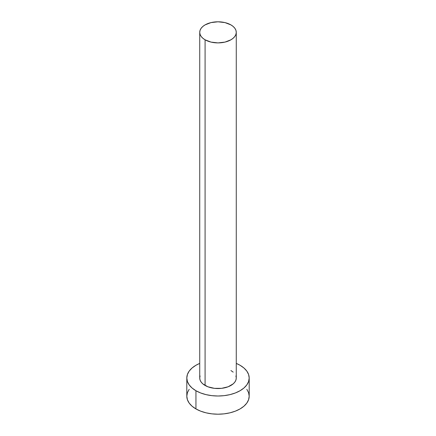 <?xml version="1.0" encoding="UTF-8"?>
<svg xmlns="http://www.w3.org/2000/svg" width="436" height="436" viewBox="0 0 436 436"><rect width="100%" height="100%" fill="white"/><g stroke="black" fill="none" stroke-linecap="round" stroke-linejoin="round"><path stroke-width="0.65" d="M199.732 32.346L200.08 34.406L201.121 36.384L202.811 38.21L205.084 39.807L211.008 42.096L218 42.897L224.992 42.096L230.917 39.807L233.189 38.21L234.879 36.384L235.92 34.406L236.268 32.346L235.92 30.291L234.879 28.313L233.189 26.487L230.917 24.89L224.992 22.601L218 21.8L211.008 22.601L205.084 24.89L202.811 26.487L201.121 28.313L200.08 30.291L199.732 32.346L199.732 378.001A18.268 10.546 0 0 0 205.084 385.457L205.084 39.807A18.268 10.546 180 0 1 199.732 32.346A18.268 10.546 180 0 1 211.008 22.601A18.268 10.546 180 0 1 230.917 24.89A18.268 10.546 180 0 1 236.268 32.346A18.268 10.546 180 0 1 224.992 42.096A18.268 10.546 180 0 1 205.084 39.807L205.084 385.457A18.268 10.546 0 0 0 224.992 387.746A18.268 10.546 0 0 0 236.268 378.001L235.92 380.056L234.879 382.034L233.189 383.86L228.148 386.77L221.564 388.345L214.436 388.345L207.852 386.77L202.811 383.86L201.121 382.034L200.08 380.056L199.732 378.001L200.08 375.941M189.18 389.299L187.409 392.678L186.81 396.193A31.19 18.007 0 0 0 195.944 408.924L195.944 390.732L200.669 392.972L206.065 394.635L211.912 395.659L218 396.008L224.088 395.659L229.935 394.635L235.331 392.972L240.056 390.732L243.937 388.002L246.82 384.89L248.591 381.511L249.19 378.001L248.591 374.486L246.82 371.107L243.937 367.995L240.056 365.264L236.268 363.401A31.19 18.007 180 0 1 240.056 365.264A31.19 18.007 180 0 1 249.19 378.001A31.19 18.007 180 0 1 229.935 394.635A31.19 18.007 180 0 1 195.944 390.732L195.944 408.924A31.19 18.007 0 0 0 229.935 412.827A31.19 18.007 0 0 0 249.19 396.193L248.591 392.678L246.82 389.299M195.944 390.732A31.19 18.007 180 0 1 186.81 378.001A31.19 18.007 180 0 1 199.732 363.401L195.944 365.264L192.063 367.995L189.18 371.107L187.409 374.486L186.81 378.001L187.409 381.511L189.18 384.89L192.063 388.002L195.944 390.732M230.917 370.54L233.189 372.137M235.92 375.941L236.268 378.001L236.268 32.346M186.81 378.001L186.81 396.193L187.409 399.703L189.18 403.082L192.063 406.194L195.944 408.924L200.669 411.164L206.065 412.827L211.912 413.857L218 414.2L224.088 413.857L229.935 412.827L235.331 411.164L240.056 408.924L243.937 406.194L246.82 403.082L248.591 399.703L249.19 396.193L249.19 378.001"/></g></svg>
